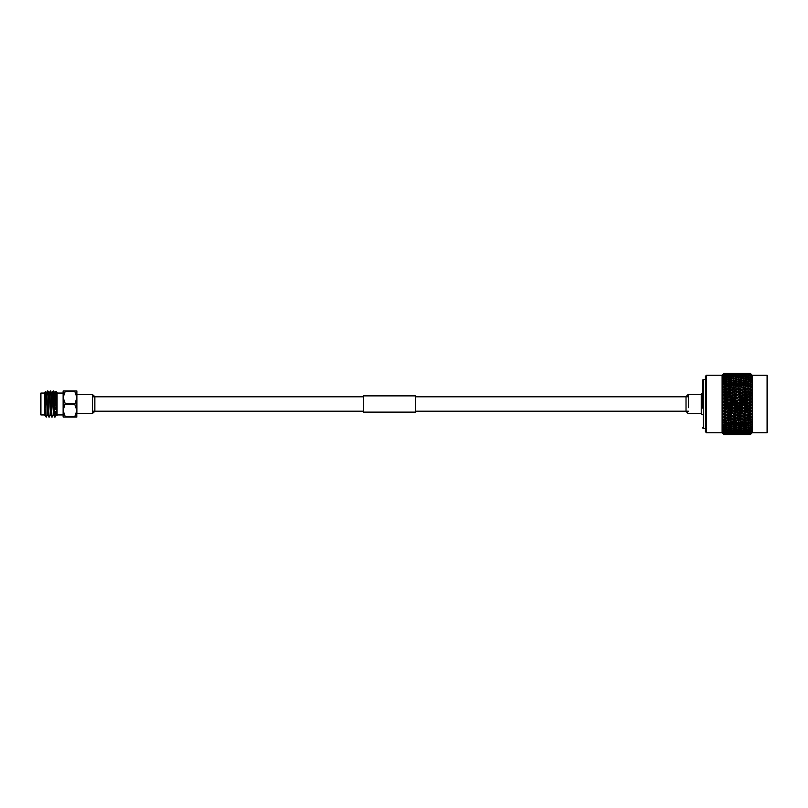<?xml version="1.0" encoding="UTF-8"?>
<svg xmlns="http://www.w3.org/2000/svg" width="808" height="808" viewBox="0 0 808 808"><rect width="100%" height="100%" fill="white"/><g stroke="black" fill="none" stroke-linecap="round" stroke-linejoin="round"><path stroke-width="1.21" d="M688.386 396.809L415.645 396.809M363.529 396.809L92.516 396.809M688.386 411.191L415.645 411.191M363.529 411.191L92.516 411.191M76.881 394.617L76.881 413.383L92.516 413.383L92.516 394.617L92.516 413.383A11.463 11.463 0 0 0 94.859 411.191L94.859 396.809A11.463 11.463 0 0 0 92.516 394.617L76.881 394.617M76.73 412.09L74.831 417.029L76.881 417.029L63.125 417.029L63.125 397.486L65.175 403.465L63.125 410.514L65.175 416.494L74.831 416.494L76.881 410.514L74.831 404.535L76.881 397.486L74.831 391.506L65.175 391.506L63.125 397.486L63.125 390.971L76.79 390.971M57.075 414.948L63.125 414.948L63.125 393.052L57.075 393.052M56.823 415.706L55.035 392.88L55.904 391.385L57.075 392.536L57.075 415.464L55.914 391.375L55.51 401.657M52.702 399.495L53.257 390.971C53.742 390.173 54.217 417.827 54.702 417.029L56.176 415.12M53.257 390.971L53.641 390.991C54.096 390.173 54.58 417.827 55.065 417.029L55.51 411.383M44.571 408.252L44.905 415.12L45.854 416.756L44.571 408.252L44.571 392.536L45.369 391.729L46.137 417.029L47.49 415.12M46.137 415.221L46.379 417.029M48.914 417.029L47.793 415.12L46.349 392.88L47.46 390.971C47.945 390.173 48.43 417.827 48.914 417.029L49.298 417.009C48.793 417.827 48.308 390.173 47.824 390.971L48.945 392.88L50.722 415.15M53.227 390.991L51.833 392.88L50.359 390.971C50.843 390.173 51.328 417.827 51.813 417.029L53.288 415.12M50.338 390.991L49.248 392.88L50.692 415.12L51.813 417.029M50.722 390.971C51.207 390.173 51.692 417.827 52.166 417.029M45.369 391.729L46.046 392.88L47.824 415.15M44.571 393.052L40.925 393.052L40.925 414.948L44.571 414.948M40.925 414.948L40.4 414.423L40.4 393.577L40.925 393.052M74.831 404.535L65.175 404.535M65.175 403.465L74.831 403.465M74.831 391.506L74.831 390.971L76.881 390.971L76.79 417.029M65.175 390.971L65.175 391.506M65.175 416.494L65.175 417.029M44.602 415.12L44.571 411.959M51.833 392.88L53.621 415.15M55.065 392.85L56.51 415.15M55.671 409.606L55.914 406.808M52.166 392.85L53.591 415.12L54.681 417.009M54.449 401.546L54.883 393.728M363.529 412.131L363.529 395.87L415.645 395.87L415.645 412.131L363.529 412.131M702.293 408.111L702.293 380.447L703.334 379.396L703.334 428.604L705.424 428.604M688.386 407.707L688.386 394.284L688.386 407.707M706.465 432.765L705.424 431.724L705.424 376.276L706.465 375.235L706.465 432.765L722.1 432.765L722.1 375.235L706.465 375.235M722.817 433.472L724.079 434.755L722.817 433.401L724.079 434.583L722.817 433.017L724.079 434.078L722.817 432.31L724.079 433.239L722.817 431.29L724.079 432.088L722.817 429.977L724.079 430.624L722.817 428.371L724.079 428.866L722.817 426.503L724.079 426.836L724.079 425.715L722.817 424.392L724.079 424.564L724.079 423.321L722.817 422.059L724.079 422.059L724.079 420.716L722.817 419.524L724.079 419.362L724.079 417.928L722.817 416.817L724.079 416.494L724.079 414.979L722.817 413.969L724.079 413.484L724.079 411.918L722.817 411.019L724.079 410.373L724.079 408.767L722.817 407.989L724.079 407.202L724.079 405.566L722.817 404.909L724.079 403.98L724.079 402.354L722.817 401.829L724.079 400.768L724.079 399.152L722.817 398.768L724.079 397.597L724.079 396.001L722.817 395.758L724.079 394.486L724.079 392.941L722.817 392.85L724.079 391.476L724.079 390.001L722.817 390.052L724.079 388.608L724.079 387.224L722.817 387.416L724.079 385.911L724.079 384.618L722.817 384.962L724.079 383.416L724.079 382.224L722.817 382.709L724.079 381.134L724.079 380.073L722.817 380.699L724.079 379.114L724.079 378.195L722.817 378.932L724.079 377.366L724.079 376.589L722.817 377.447L724.079 375.902L724.079 375.276L722.817 376.255L724.079 373.619L722.817 374.75L724.079 373.286L722.817 374.528L724.079 373.245L726.543 373.266M724.029 434.694L726.543 434.734L724.079 434.704L722.1 432.765M767.6 375.75L767.6 432.25L767.075 432.765L767.075 375.235L767.6 375.75M767.075 432.765L752.177 432.765L752.177 375.235L750.188 373.256L751.46 374.73L750.188 373.488L745.855 373.508L750.188 373.488M750.349 373.417L751.46 374.518M750.188 373.538L751.46 375.255L750.188 374.043L745.855 374.094L750.188 374.043M750.188 374.144L751.46 376.094L750.188 374.932L745.855 375.003L750.188 374.932M750.188 375.074L751.46 377.245L750.188 376.144L745.855 376.235L750.188 376.144M750.188 376.326L751.46 377.518L750.349 377.104L751.46 378.679L748.349 377.346L745.855 377.77L750.188 377.659M750.188 377.881L751.46 379.023L750.349 378.77L751.46 380.396L748.349 379.093L745.855 379.588L748.349 380.103L750.188 379.457M750.188 379.72L751.46 380.79L750.349 380.719L751.46 382.376L748.349 381.113L745.855 381.679L748.349 382.255L750.188 381.527M750.188 381.82L751.46 382.82L750.349 382.921L751.46 384.588L748.349 383.386L745.855 384.012L748.349 384.638L750.188 383.851M750.188 384.174L751.46 385.083L750.349 385.355L751.46 387.012L748.349 385.891L745.855 386.557L748.349 387.244L750.188 386.386M751.46 385.083L747.622 386.032L748.349 384.638M750.188 386.739L751.46 387.547L750.349 387.991L751.46 389.628L748.349 388.587L745.855 389.305L748.349 390.032L750.188 389.113M750.188 389.496L751.46 390.193L750.349 390.809L751.46 392.395L748.349 391.446L745.855 392.203L748.349 392.971L750.188 392.011M750.188 392.405L751.46 392.991L750.349 393.759L751.46 395.294L748.349 394.456L745.855 395.243L748.349 396.031L750.188 395.031M750.188 395.445L751.46 395.91L750.349 396.829L751.46 398.283L748.349 397.556L745.855 398.364L748.349 399.182L750.188 398.162M750.188 398.576L751.46 398.92L750.349 399.98L751.46 401.334L748.349 400.738L745.855 401.556L748.349 402.384L750.188 401.344M750.188 401.778L751.46 401.98L750.349 403.172L751.46 404.424L748.349 403.95L745.855 404.778L748.349 405.606L750.188 404.566M750.188 404.99L751.46 405.071L750.349 406.374L751.46 407.505L748.349 407.161L745.855 407.989L748.349 408.808L750.188 407.777M750.188 408.202L751.46 408.141L750.349 409.545L751.46 410.545L748.349 410.343L745.855 411.151L748.349 411.949L750.188 410.939M750.188 411.363L751.46 411.171L750.349 412.666L751.46 413.514L745.855 414.241L748.349 415.009L750.188 414.039M750.188 414.443L751.46 414.12L750.349 415.686L747.622 415.261L723.332 407.818L724.029 407.232M767.6 431.098L767.6 377.892M743.491 416.504L745.976 415.746L743.491 414.979L740.997 415.746L742.764 416.665L723.332 410.858L724.029 410.403M733.775 416.504L736.27 415.746L733.775 414.979L731.28 415.746L733.058 416.665L723.332 413.817L724.029 413.504M724.079 416.494L726.543 415.746L724.079 414.979M702.293 395.001L702.293 396.809M724.079 373.417L726.543 373.346L724.079 373.286L722.1 375.235M724.079 373.922L726.543 373.761L724.079 373.619M723.332 375.326L724.029 373.983M724.079 374.75L726.543 374.508L724.079 374.286M723.332 376.205L724.029 374.811M724.079 375.902L726.543 375.579L724.079 375.276M723.332 377.376L724.029 375.973M724.079 377.366L726.543 376.962L724.079 376.589M723.332 378.851L724.029 377.427M724.079 379.114L726.543 378.639L724.079 378.195M723.332 380.598L724.029 379.184M724.079 381.134L726.543 380.598L724.079 380.073M723.332 382.598L724.029 381.204M724.079 383.416L726.543 382.81L724.079 382.224M723.039 384.689L724.029 383.477M724.079 385.911L726.543 385.254L724.079 384.618M723.039 387.153L724.029 385.982M724.079 388.608L726.543 387.911L724.079 387.224M723.039 389.799L724.029 388.678M724.079 391.476L726.543 390.739L724.079 390.001M724.079 394.486L726.543 393.708L728.19 394.132L723.332 392.698L724.029 391.537M726.543 393.708L724.079 392.941M724.079 397.597L728.19 397.092L723.332 395.597L724.029 394.536M726.543 396.799L724.079 396.001M724.079 400.768L728.19 400.122L723.332 398.596L724.029 397.647M726.543 399.96L724.079 399.152M724.079 403.98L728.19 403.202L723.332 401.657L724.029 400.819M726.543 403.172L724.079 402.354M724.079 407.202L728.19 406.283L723.332 404.747L724.029 404.02M726.543 406.384L724.079 405.566M724.079 410.373L726.543 409.575L724.079 408.767M724.079 413.484L726.543 412.706L724.079 411.918M724.079 419.362L728.19 418.039L724.029 416.504M726.543 418.645L724.079 417.928M724.079 422.059L728.19 420.675L724.029 419.372M726.543 421.392L724.079 420.716M724.029 423.251L723.332 421.928L728.917 423.341L731.412 422.695L724.029 422.059M724.079 424.564L726.543 423.947L724.079 423.321M724.079 426.836L726.543 426.291L724.079 425.715M724.079 428.866L726.543 428.381L724.079 427.876M724.079 430.624L726.543 430.199L724.079 429.765M724.079 432.088L726.543 431.745L724.079 431.381M724.079 433.239L726.543 432.977L724.079 432.694M724.079 434.078L726.543 433.896L724.079 433.694M724.079 434.583L726.543 434.482L724.079 434.361M723.332 432.987L724.029 434.3M723.332 432.26L724.029 433.623M723.332 431.23L724.029 432.623M723.332 429.896L724.029 431.31M723.332 428.28L724.029 429.694M723.332 426.402L724.029 427.806M726.422 425.149L728.917 425.735L731.412 425.149L728.917 424.543L726.422 425.149L723.332 424.271L724.029 425.644M726.422 420.039L728.917 420.746L731.412 420.039L728.917 419.332L726.422 420.039L723.332 419.382L724.029 420.655M726.422 417.211L728.917 417.958L731.412 417.211L728.917 416.463L726.422 417.211L723.332 416.665L724.029 417.867M726.543 412.706L722.817 413.969M726.422 414.241L728.917 415.009L731.412 414.241L728.917 413.454L726.422 414.241L723.332 413.817L724.029 414.928M726.543 409.575L722.817 411.019M726.422 411.151L728.917 411.949L731.412 411.151L728.917 410.343L726.422 411.151L723.332 410.858L724.029 411.868M731.412 407.989L728.917 407.161L726.422 407.989L728.917 408.808L733.058 407.818L728.19 406.283L722.817 407.989M726.422 407.989L723.332 407.818L724.029 408.727M731.412 404.778L728.917 403.95L726.422 404.778L728.917 405.606L733.058 404.747L728.19 403.202L722.817 404.909M726.422 404.778L723.332 404.747L724.029 405.525M731.412 401.556L728.917 400.738L726.422 401.556L728.917 402.384L733.058 401.657L728.19 400.122L722.817 401.829M726.422 401.556L723.332 401.657L724.029 402.313M731.412 398.364L728.917 397.556L726.422 398.364L728.917 399.182L733.058 398.596L728.19 397.092L722.817 398.768M726.422 398.364L723.332 398.596L724.029 399.122M731.412 395.243L728.917 394.456L726.422 395.243L728.917 396.031L731.412 395.243L733.058 395.597L728.19 394.132L722.817 395.758M726.422 395.243L723.332 395.597L724.029 395.981M726.543 390.739L728.19 391.284L722.817 392.85M726.422 392.203L728.917 392.971L731.412 392.203L728.917 391.446L724.029 392.92M726.543 387.911L728.19 388.577L722.817 390.052M726.422 389.305L728.917 390.032L731.412 389.305L728.917 388.587L724.029 389.991M726.543 385.254L728.19 386.032L722.817 387.416M726.422 386.557L728.917 387.244L731.412 386.557L728.917 385.891L724.029 387.214M726.543 374.508L727.099 374.932M726.543 375.579L727.281 376.114M726.543 376.962L728.19 378.083L728.917 376.599L731.412 376.235L726.422 376.235L728.917 376.599M726.543 378.639L728.19 379.689L728.917 378.205L731.412 377.77L726.422 377.77L728.917 378.205M726.543 380.598L728.19 381.568L728.917 380.103L731.412 379.588L726.422 379.588L728.917 380.103M726.543 382.81L728.19 383.689L728.917 382.255L731.412 381.679L728.917 381.113L726.422 381.679L728.917 382.255M731.28 415.746L726.806 415.666M726.543 423.947L728.19 423.129L728.917 424.543M726.543 426.291L728.19 425.361L728.917 426.816L726.422 427.361L728.917 427.897L731.412 427.361L728.917 426.816M726.543 428.381L728.19 427.371L728.917 428.846L726.422 429.321L731.412 429.321L728.917 428.846M726.543 430.199L728.19 429.119L728.917 430.603L726.422 431.007L731.412 431.007L728.917 430.603M726.543 431.745L728.19 430.593L728.917 432.068L726.422 432.401L731.412 432.401L728.917 432.068M726.543 432.977L727.19 432.492M731.412 414.241L726.937 415.625M731.28 373.266L736.27 373.266M731.412 373.256L726.422 373.256L731.503 373.336M733.775 373.286L731.28 373.346L733.775 373.245M731.412 373.508L726.422 373.508L731.695 373.74M740.997 373.266L745.976 373.266M741.118 373.256L736.139 373.256L741.219 373.336M726.422 373.508L725.917 373.72M736.27 373.761L731.28 373.761L736.644 374.054M731.412 374.094L726.422 374.094L731.876 374.457M750.188 373.256L745.855 373.256L750.188 373.266M745.976 373.346L740.997 373.346L746.178 373.498M741.118 373.508L736.139 373.508L741.401 373.74M726.422 374.094L725.624 374.427M731.28 373.761L730.634 374.033M741.118 374.094L736.139 374.094L741.582 374.457M736.27 374.508L731.28 374.508L736.815 374.932M731.412 375.003L726.422 375.003L732.058 375.488M745.976 373.761L740.997 373.761L746.36 374.054M745.855 373.508L745.35 373.72M728.19 376.75L728.917 375.286M726.422 375.003L725.352 375.427M733.058 376.205L733.775 374.75M731.28 374.508L730.351 374.892M736.139 374.094L735.341 374.427M740.997 373.761L740.34 374.033M745.976 374.508L740.997 374.508L746.531 374.932M741.118 375.003L736.139 375.003L741.764 375.488M736.27 375.579L731.28 375.579L736.997 376.114M726.422 376.235L725.099 376.74M731.412 376.235L733.058 377.376L733.775 375.902M731.28 375.579L730.089 376.053M737.906 376.75L738.633 375.286M736.139 375.003L735.078 375.427M742.764 376.205L743.491 374.75M740.997 374.508L740.057 374.892M745.855 374.094L745.057 374.427M745.976 375.579L740.997 375.579L746.713 376.114M741.118 376.235L736.139 376.235L741.118 376.235L742.764 377.376L743.491 375.902M736.27 376.962L731.28 376.962L736.27 376.962L737.906 378.083L738.633 376.599M726.422 377.77L724.857 378.326M731.412 377.77L733.058 378.851L733.775 377.366M731.28 376.962L729.836 377.498M736.139 376.235L734.815 376.74M740.997 375.579L739.795 376.053M747.622 376.75L748.349 375.286M745.855 375.003L744.784 375.427M750.349 374.659L749.784 374.892M745.976 376.962L740.997 376.962L745.976 376.962L747.622 378.083L748.349 376.599M741.118 377.77L736.139 377.77L741.118 377.77L742.764 378.851L743.491 377.366M736.27 378.639L731.28 378.639L736.27 378.639L737.906 379.689L738.633 378.205M726.422 379.588L724.614 380.194M731.412 379.588L733.058 380.598L733.775 379.124M731.28 378.639L729.594 379.225M736.139 377.77L734.573 378.326M740.997 376.962L739.552 377.498M745.855 376.235L744.532 376.74M750.349 375.73L749.521 376.053M745.976 378.639L740.997 378.639L745.976 378.639L747.622 379.689L748.349 378.205M741.118 379.588L736.139 379.588L738.633 380.103L741.118 379.588L742.764 380.598L743.491 379.124M736.27 380.598L733.775 380.073L731.28 380.598L733.775 381.144L736.27 380.598L737.906 381.568L738.633 380.103M726.422 381.679L724.372 382.295M731.412 381.679L733.058 382.598L733.775 381.144M731.28 380.598L729.351 381.214M736.139 379.588L734.331 380.194M740.997 378.639L739.31 379.225M745.855 377.77L744.289 378.326M750.349 377.104L749.269 377.498M745.976 380.598L743.491 380.073L740.997 380.598L743.491 381.144L745.976 380.598L747.622 381.568L748.349 380.103M741.118 381.679L738.633 381.113L736.139 381.679L738.633 382.255L741.118 381.679L742.764 382.598L743.491 381.144M736.27 382.81L733.775 382.224L731.28 382.81L733.775 383.416L736.27 382.81L737.906 383.689L738.633 382.255M731.412 384.012L728.917 383.386L726.422 384.012L728.917 384.638L731.412 384.012L733.058 384.83L733.775 383.416M730.957 385.345L733.775 385.921L736.27 385.254L733.775 384.608L728.19 386.032L728.917 384.638M726.422 384.012L723.332 384.83M731.28 382.81L728.19 383.689M736.139 381.679L734.098 382.295M740.997 380.598L739.067 381.214M745.855 379.588L744.047 380.194M750.349 378.77L749.026 379.225M745.976 382.81L743.491 382.224L740.997 382.81L743.491 383.416L745.976 382.81L747.622 383.689L748.349 382.255M741.118 384.012L738.633 383.386L736.139 384.012L738.633 384.638L741.118 384.012L742.764 384.83L743.491 383.416M731.28 387.911L733.775 388.618L736.27 387.911L733.775 387.214L728.19 388.577L728.917 387.244M731.412 386.557L733.058 387.284L733.775 385.921M730.695 385.406L728.917 385.891M736.27 385.254L737.906 386.032L738.633 384.638M736.139 384.012L733.058 384.83M740.997 382.81L737.906 383.689M745.855 381.679L743.804 382.295M750.349 380.719L748.784 381.214M745.976 385.254L743.491 384.608L740.997 385.254L748.349 385.891M741.118 386.557L738.633 385.891L736.139 386.557L738.633 387.244L741.118 386.557L742.764 387.284L743.491 385.921M731.28 390.739L733.775 391.486L736.27 390.739L733.775 390.001L728.19 391.284L728.917 390.032M731.412 389.305L733.058 389.911L733.775 388.618M736.139 386.557L728.917 388.587M736.27 387.911L737.906 388.577L738.633 387.244M740.673 385.345L733.775 387.214M740.411 385.406L738.633 385.891M745.855 384.012L742.764 384.83M750.349 382.921L747.622 383.689M745.976 387.911L743.491 387.214L740.997 387.911L747.622 388.577L748.349 387.244M741.118 389.305L738.633 388.587L736.139 389.305L742.764 389.911L743.491 388.618M731.28 393.708L733.775 394.496L736.27 393.708L733.775 392.93L728.19 394.132L728.917 392.971M736.27 393.708L731.856 392.345M736.139 389.305L728.917 391.446M736.139 392.203L738.633 392.971L741.118 392.203L738.633 391.446L731.967 392.375M736.27 390.739L737.906 391.284L733.058 392.698L733.775 391.486M740.997 387.911L733.775 390.001M740.997 390.739L743.491 391.486L745.976 390.739L743.491 390.001L737.906 391.284L738.633 390.032M745.855 386.557L738.633 388.587M750.39 385.345L743.491 387.214M731.28 396.799L733.775 397.597L736.27 396.799L733.775 395.991L728.19 397.092L728.917 396.031M733.775 392.93L728.19 394.132L728.917 394.456M736.27 396.799L733.058 395.597L733.775 394.496M741.118 395.243L738.633 394.456L736.139 395.243L738.633 396.031L741.118 395.243L742.764 395.597L737.906 394.132L738.633 392.971M745.976 393.708L743.491 392.93L740.997 393.708L743.491 394.496L745.976 393.708L747.622 394.132L741.562 392.345M745.855 389.305L738.633 391.446M745.855 392.203L741.673 392.375M745.976 390.739L747.622 391.284L742.764 392.698L743.491 391.486M750.349 387.991L743.491 390.001M750.349 390.809L747.622 391.284L748.349 390.032M751.46 387.547L748.349 388.587M731.28 399.96L733.775 400.778L736.27 399.96L733.775 399.142L728.19 400.122L728.917 399.182M736.139 395.243L728.19 397.092L728.917 397.556M736.27 399.96L733.058 398.596L733.775 397.597M740.997 393.708L733.058 395.597L733.775 395.991M741.118 398.364L738.633 397.556L736.139 398.364L738.633 399.182L742.764 398.596L737.906 397.092L738.633 396.031M743.491 392.93L737.906 394.132L738.633 394.456M745.976 396.799L743.491 395.991L740.997 396.799L743.491 397.597L747.622 397.092L742.764 395.597L743.491 394.496M751.46 395.294L747.622 394.132L748.349 392.971M751.46 390.193L748.349 391.446M731.28 403.172L733.775 403.99L736.27 403.172L733.775 402.344L728.19 403.202L728.917 402.384M736.139 398.364L728.19 400.122L728.917 400.738M736.27 403.172L737.906 403.202L733.058 401.657L733.775 400.778M740.997 396.799L733.058 398.596L733.775 399.142M741.118 401.556L738.633 400.738L736.139 401.556L738.633 402.384L742.764 401.657L737.906 400.122L738.633 399.182M745.855 395.243L737.906 397.092L738.633 397.556M745.976 399.96L743.491 399.142L740.997 399.96L743.491 400.778L747.622 400.122L742.764 398.596L743.491 397.597M750.349 393.759L742.764 395.597L743.491 395.991M751.46 398.283L747.622 397.092L748.349 396.031M751.46 392.991L747.622 394.132L748.349 394.456M731.28 406.384L733.775 407.212L736.27 406.384L733.775 405.566L728.19 406.283L728.917 405.606M736.139 401.556L733.058 401.657L728.19 403.202L728.917 403.95M736.27 406.384L737.906 406.283L733.058 404.747L733.775 403.99M740.997 399.96L733.058 401.657L733.775 402.344M741.118 404.778L738.633 403.95L736.139 404.778L738.633 405.606L742.764 404.747L737.906 403.202L738.633 402.384M745.855 398.364L737.906 400.122L738.633 400.738M745.976 403.172L743.491 402.344L740.997 403.172L743.491 403.99L747.622 403.202L742.764 401.657L743.491 400.778M750.349 396.829L742.764 398.596L743.491 399.142M751.46 401.334L747.622 400.122L748.349 399.182M751.46 395.91L747.622 397.092L748.349 397.556M731.28 409.575L733.775 410.383L736.27 409.575L733.775 408.767L731.28 409.575L728.19 409.343L728.917 408.808M736.139 404.778L733.058 404.747L728.19 406.283L728.917 407.161M736.27 409.575L737.906 409.343L733.058 407.818L733.775 407.212M740.997 403.172L737.906 403.202L733.058 404.747L733.775 405.566M741.118 407.989L738.633 407.161L736.139 407.989L738.633 408.808L742.764 407.818L737.906 406.283L738.633 405.606M745.855 401.556L742.764 401.657L737.906 403.202L738.633 403.95M745.976 406.384L743.491 405.566L740.997 406.384L743.491 407.212L747.622 406.283L742.764 404.747L743.491 403.99M750.349 399.98L742.764 401.657L743.491 402.344M751.46 404.424L747.622 403.202L748.349 402.384M751.46 398.92L747.622 400.122L748.349 400.738M731.28 412.706L733.775 413.494L736.27 412.706L733.775 411.908L731.28 412.706L728.19 412.343L728.917 411.949M731.412 411.151L733.775 410.383M736.139 407.989L733.058 407.818L728.19 409.343L728.917 410.343M740.997 406.384L737.906 406.283L733.058 407.818L733.775 408.767M741.118 411.151L738.633 410.343L736.139 411.151L738.633 411.949L742.764 410.858L737.906 409.343L738.633 408.808M745.855 404.778L742.764 404.747L737.906 406.283L738.633 407.161M745.976 409.575L743.491 408.767L740.997 409.575L743.491 410.383L747.622 409.343L742.764 407.818L743.491 407.212M750.349 403.172L747.622 403.202L742.764 404.747L743.491 405.566M751.46 407.505L747.622 406.283L748.349 405.606M751.46 401.98L747.622 403.202L748.349 403.95M728.917 416.463L728.19 415.261L728.917 415.009M736.139 411.151L733.058 410.858L728.19 412.343L728.917 413.454M736.139 414.241L738.633 415.009L741.118 414.241L738.633 413.454L736.139 414.241L733.058 413.817L733.775 413.494M736.27 412.706L738.633 411.949M740.997 409.575L737.906 409.343L733.058 410.858L733.775 411.908M745.855 407.989L742.764 407.818L737.906 409.343L738.633 410.343M745.976 412.706L743.491 411.908L740.997 412.706L743.491 413.494L747.622 412.343L742.764 410.858L743.491 410.383M750.349 406.374L747.622 406.283L742.764 407.818L743.491 408.767M751.46 410.545L747.622 409.343L748.349 408.808M751.46 405.071L747.622 406.283L748.349 407.161M731.412 420.039L733.058 419.382L728.917 417.958M731.412 417.211L733.058 416.665L733.775 417.918L731.28 418.645L733.775 419.372L736.27 418.645L733.775 417.918M740.997 415.746L736.512 415.666M740.997 412.706L737.906 412.343L733.058 413.817L733.775 414.979M741.118 414.241L738.633 415.009M745.855 411.151L742.764 410.858L737.906 412.343L738.633 413.454M745.855 414.241L742.764 413.817L743.491 413.494M750.349 409.545L747.622 409.343L742.764 410.858L743.491 411.908M751.46 413.514L747.622 412.343L748.349 411.949M751.46 408.141L747.622 409.343L748.349 410.343M741.118 417.211L738.633 416.463L736.139 417.211L738.633 417.958L742.764 416.665L743.491 417.918L740.997 418.645L743.491 419.372L745.976 418.645L743.491 417.918M731.412 422.695L733.058 421.928L728.917 420.746M731.28 418.645L728.19 418.039L728.917 419.332M736.27 421.392L733.775 420.705L731.28 421.392L733.775 422.069L737.906 420.675L733.775 419.372M736.27 418.645L737.906 418.039L733.058 416.665L736.139 417.211M741.118 420.039L738.633 419.332L736.139 420.039L738.633 420.746L742.764 419.382L738.633 417.958M736.644 415.625L737.906 415.261L738.633 416.463M750.349 415.686L751.46 416.373L747.622 415.261L746.239 415.666M750.349 412.666L747.622 412.343L742.764 413.817L743.491 414.979M751.46 414.12L748.349 415.009M751.46 411.171L747.622 412.343L748.349 413.454M750.188 417.019L748.349 416.463L745.855 417.211L748.349 417.958L751.46 416.373M731.28 421.392L728.19 420.675L728.917 422.039M733.775 423.311L731.28 423.947L733.775 424.574L736.27 423.947L733.775 423.311L733.058 421.928L738.633 423.341L741.118 422.695L733.775 422.069M736.139 420.039L733.058 419.382L733.775 420.705M741.118 422.695L742.764 421.928L738.633 420.746M740.997 418.645L737.906 418.039L738.633 419.332M745.976 421.392L743.491 420.705L740.997 421.392L743.491 422.069L747.622 420.675L743.491 419.372M745.976 418.645L747.622 418.039L742.764 416.665L745.855 417.211M750.188 417.403L751.46 416.958L750.349 418.574L751.46 419.099L748.349 417.958M746.37 415.625L747.622 415.261L748.349 416.463M750.188 419.857L748.349 419.332L745.855 420.039L748.349 420.746L751.46 419.099M731.412 425.149L733.058 424.271L733.775 425.705L731.28 426.291L733.775 426.846L736.27 426.291L733.775 425.705M731.28 423.947L728.19 423.129M736.27 423.947L737.906 423.129L738.633 424.543L736.139 425.149L738.633 425.735L741.118 425.149L738.633 424.543M740.997 421.392L737.906 420.675L738.633 422.039M743.491 423.311L740.997 423.947L743.491 424.574L745.976 423.947L743.491 423.311L742.764 421.928L748.349 423.341L750.188 422.867L748.349 422.039L746.026 422.746L743.491 422.069M745.855 420.039L742.764 419.382L743.491 420.705M750.188 420.221L751.46 419.655L750.349 421.301L751.46 421.665L748.349 420.746M750.349 418.574L747.622 418.039L748.349 419.332M726.422 427.361L724.493 426.745M731.412 427.361L733.058 426.402L733.775 427.866L731.28 428.381L736.27 428.381L733.775 427.866M731.28 426.291L729.23 425.664M736.27 426.291L737.906 425.361L738.633 426.816L736.139 427.361L738.633 427.897L741.118 427.361L738.633 426.816M736.139 425.149L733.058 424.271M741.118 425.149L742.764 424.271L743.491 425.705L740.997 426.291L743.491 426.846L745.976 426.291L743.491 425.705M740.997 423.947L737.906 423.129M745.976 423.947L747.622 423.129L748.349 424.543L745.855 425.149L750.188 425.301L748.349 424.543M751.46 421.665L750.188 422.523M750.349 421.301L747.622 420.675L748.349 422.039M726.422 429.321L724.726 428.745M731.412 429.321L733.058 428.28L733.775 429.765L731.28 430.199L736.27 430.199L733.775 429.765M731.28 428.381L729.472 427.775M736.27 428.381L737.906 427.371L738.633 428.846L736.139 429.321L741.118 429.321L738.633 428.846M736.139 427.361L734.209 426.745M741.118 427.361L742.764 426.402L743.491 427.866L740.997 428.381L745.976 428.381L743.491 427.866M740.997 426.291L738.936 425.664M745.976 426.291L747.622 425.361L748.349 426.816L745.855 427.361L750.188 427.503L748.349 426.816M745.855 425.149L742.764 424.271M750.188 422.867L751.46 422.18L750.349 423.846L751.46 424.038L750.188 424.988M750.349 423.846L747.622 423.129M726.422 431.007L724.968 430.472M731.412 431.007L733.058 429.896L733.775 431.371L731.28 431.745L736.27 431.745L733.775 431.371M731.28 430.199L729.715 429.644M736.27 430.199L737.906 429.119L738.633 430.603L736.139 431.007L741.118 431.007L738.633 430.603M736.139 429.321L734.452 428.745M741.118 429.321L742.764 428.28L743.491 429.765L740.997 430.199L745.976 430.199L743.491 429.765M740.997 428.381L739.179 427.775M745.976 428.381L747.622 427.371L748.349 428.846L745.855 429.321L750.188 429.442L748.349 428.846M745.855 427.361L743.926 426.745M750.188 425.301L751.46 424.513L750.349 426.169L751.46 426.19L750.188 427.22M750.349 426.169L748.663 425.664M726.422 432.401L725.22 431.926M731.412 432.401L732.139 431.866M731.28 431.745L729.957 431.24M736.27 431.745L737.906 430.593L738.633 432.068L736.139 432.401L741.118 432.401L738.633 432.068M736.139 431.007L734.694 430.472M741.118 431.007L742.764 429.896L743.491 431.371L740.997 431.745L745.976 431.745L743.491 431.371M740.997 430.199L739.421 429.644M745.976 430.199L747.622 429.119L748.349 430.603L745.855 431.007L750.188 431.108L748.349 430.603M745.855 429.321L744.158 428.745M750.188 427.503L751.46 426.614L750.349 428.25L751.46 428.099L750.188 429.2M750.349 428.25L748.905 427.775M736.27 432.977L731.28 432.977L736.906 432.492M731.412 433.472L726.422 433.472L731.967 433.048M726.422 433.472L725.483 433.088M728.19 431.785L728.917 433.229M731.28 432.977L730.21 432.553M733.058 431.23L733.775 432.694M736.139 432.401L734.937 431.926M741.118 432.401L741.855 431.866M740.997 431.745L739.663 431.24M745.976 431.745L747.622 430.593L748.349 432.068L745.855 432.401L750.188 432.482L748.349 432.068M745.855 431.007L744.4 430.472M750.188 429.442L751.46 428.462L750.349 430.068L751.46 429.735L750.188 430.906M750.349 430.068L749.147 429.644M745.976 432.977L740.997 432.977L746.622 432.492M741.118 433.472L736.139 433.472L741.673 433.048M736.27 433.896L731.28 433.896L736.734 433.532M731.412 434.229L726.422 434.229L731.785 433.936M726.422 434.229L725.766 433.957M731.28 433.896L730.482 433.563M736.139 433.472L735.199 433.088M737.906 431.785L738.633 433.229M740.997 432.977L739.926 432.553M742.764 431.23L743.491 432.694M745.855 432.401L744.653 431.926M750.188 431.108L751.46 430.048L750.349 431.603L751.46 431.098L750.188 432.32M750.349 431.603L749.39 431.24M750.188 433.411L745.855 433.472L750.188 433.532L751.46 432.169L749.642 432.553M745.976 433.896L740.997 433.896L746.451 433.532M741.118 434.229L736.139 434.229L741.502 433.936M736.27 434.482L731.28 434.482L736.553 434.25M731.412 434.654L726.422 434.654L731.604 434.492M731.28 434.482L730.775 434.27M736.139 434.229L735.482 433.957M740.997 433.896L740.189 433.563M745.855 433.472L744.915 433.088M747.622 431.785L748.349 433.229M750.188 434.189L745.855 434.229L750.188 434.27L751.46 432.916L749.915 433.563M745.976 434.482L740.997 434.482L746.269 434.25M741.118 434.654L736.139 434.654L741.31 434.492M736.27 434.734L731.28 434.734L736.361 434.654M731.412 434.744L726.422 434.734M740.997 434.482L740.481 434.27M745.855 434.229L745.198 433.957M750.349 434.33L751.46 433.038L750.188 434.633L745.855 434.654L750.188 434.674L751.46 433.411L750.299 434.563M745.976 434.734L740.997 434.734L746.077 434.654M741.118 434.744L736.139 434.734M750.188 434.744L745.855 434.734M750.349 434.583L752.177 432.765M750.188 432.482L751.46 431.351L750.349 432.825M750.188 433.532L751.46 432.351L750.349 433.745M701.253 394.284L701.253 413.716L688.386 413.716A12.504 12.504 0 0 1 686.022 411.191L686.022 396.809A12.504 12.504 0 0 1 688.386 394.284L701.253 394.284L702.293 393.233M50.389 415.12L49.298 417.009M54.732 392.88L53.641 390.991M701.253 413.716L702.293 414.767M703.334 379.396L705.424 379.396M767.075 375.235L752.177 375.235M703.334 428.604L702.293 427.553"/></g></svg>
